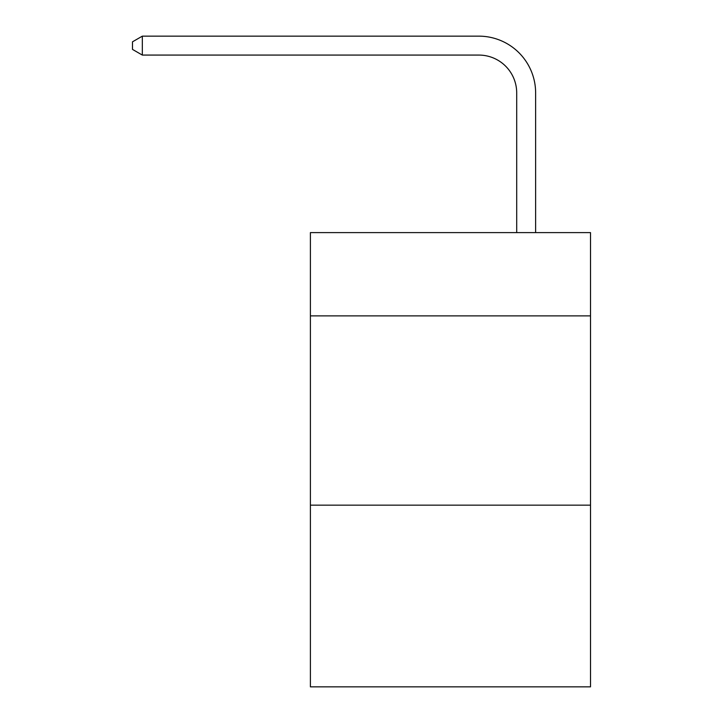 <?xml version="1.0" encoding="UTF-8"?>
<svg xmlns="http://www.w3.org/2000/svg" width="723" height="723" viewBox="0 0 723 723"><rect width="100%" height="100%" fill="white"/><g stroke="black" fill="none" stroke-linecap="round" stroke-linejoin="round"><path stroke-width="1.08" d="M590.51 315.888L590.51 232.607L310.402 232.607L310.402 315.888L590.51 315.888L590.51 686.85L310.402 686.85L310.402 315.888M590.51 505.151L310.402 505.151M516.701 232.607L516.701 92.933A37.849 37.849 52.5 0 0 478.843 55.075L142.332 55.075L132.49 49.399L132.49 41.826L142.332 36.15L478.843 36.15A56.783 56.783 -127.5 0 1 535.626 92.933L535.626 232.607M516.701 92.933A37.849 37.849 52.5 0 0 478.843 55.075A37.849 37.849 52.5 0 1 516.701 92.933A37.849 37.849 52.5 0 0 478.843 55.075A37.849 37.849 52.5 0 1 516.701 92.933A37.849 37.849 52.5 0 0 478.843 55.075A37.849 37.849 52.5 0 1 516.701 92.933A37.849 37.849 52.5 0 0 478.843 55.075A37.849 37.849 52.5 0 1 516.701 92.933A37.849 37.849 52.5 0 0 478.843 55.075A37.849 37.849 52.5 0 1 516.701 92.933A37.849 37.849 52.5 0 0 478.843 55.075A37.849 37.849 52.5 0 1 516.701 92.933A37.849 37.849 52.5 0 0 478.843 55.075A37.849 37.849 52.5 0 1 516.701 92.933A37.849 37.849 52.5 0 0 478.843 55.075A37.849 37.849 52.5 0 1 516.701 92.933A37.849 37.849 52.5 0 0 478.843 55.075A37.849 37.849 52.5 0 1 516.701 92.933A37.849 37.849 52.5 0 0 478.843 55.075A37.849 37.849 52.5 0 1 516.701 92.933A37.849 37.849 52.5 0 0 478.843 55.075M142.332 55.075L142.332 36.15L478.843 36.15"/></g></svg>
